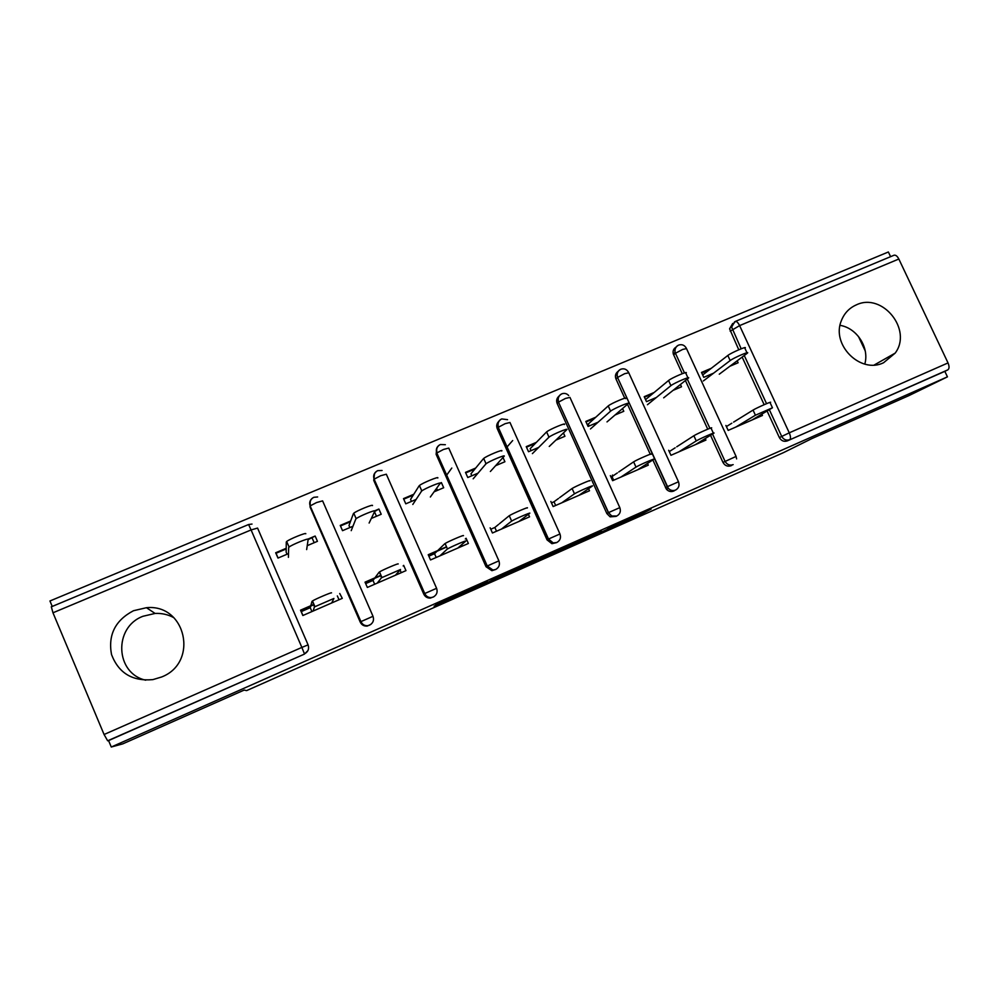 <?xml version="1.0" encoding="UTF-8"?>
<svg xmlns="http://www.w3.org/2000/svg" width="999" height="999" viewBox="0 0 999 999"><rect width="100%" height="100%" fill="white"/><g stroke="black" fill="none" stroke-linecap="round" stroke-linejoin="round"><path stroke-width="1.5" d="M591.383 536.913L633.516 518.231L651.123 509.078L607.529 528.359L622.664 521.965L591.383 536.913M161.626 676.985C199.088 662.549 185.926 603.646 146.453 607.704L133.516 610.714C115.285 620.267 107.942 634.865 111.501 654.482C118.606 673.101 132.417 681.48 152.922 679.607L161.626 676.985M145.717 680.194C115.135 673.401 113.362 627.185 142.982 616.271L155.082 613.448C161.85 613.111 168.132 614.547 173.938 617.732M883.566 362.749L895.166 353.122C912.774 329.895 882.442 292.207 856.368 304.857C849.337 307.954 844.367 313.149 841.458 320.442C830.831 344.568 860.426 374.288 883.566 362.749M864.797 364.098C869.592 347.727 857.017 328.059 840.059 325.349M434.09 606.131L477.335 587.437L487.437 581.568L435.626 604.495L480.469 584.902L473.751 588.823L434.09 606.131M947.439 376.848L908.928 395.604L811.737 438.648L783.466 452.647L246.566 690.621L244.206 690.059L122.727 743.88L111.276 747.015L947.439 376.848L944.829 371.353L947.826 369.867L787.362 440.884L944.829 371.353M538.349 560.389L586.013 539.285L601.386 531.106L551.448 553.209L538.349 560.389M528.096 565.009L483.666 584.627L498.301 576.673L520.117 567.095L515.297 569.805L518.256 568.568L545.167 555.981L528.009 564.822M300.662 610.464L314.073 604.645M275.924 553.309L286.201 548.951M308.117 539.672L315.147 536.038L307.879 539.123M365.159 582.454L381.081 575.549M340.472 525.961L350.374 521.778M374.65 511.488L378.908 509.04L374.7 510.826M428.359 555.007L446.64 547.065M403.733 499.175L413.249 495.142M439.785 483.903L441.396 482.579L440.109 483.129M465.721 472.914L474.887 469.031M526.485 447.177L535.302 443.444M586.051 421.94L594.53 418.356M644.455 397.202L652.609 393.743M893.868 255.294L894.13 255.195C895.791 254.92 897.352 256.194 898.838 259.016L948.026 362.924C949.437 366.371 949.375 368.693 947.826 369.867M701.748 372.939L709.59 369.618M890.584 256.668L888.373 251.985L49.95 600.973L52.248 606.443M111.276 747.015L108.579 740.571L107.655 740.796L104.071 734.502L52.972 612.787L51.336 606.818M737.2 360.789L738.111 362.762L729.894 366.246M761.85 414.123L762.462 415.459L728.171 430.394L725.898 425.449M711.313 368.281L701.51 372.427L703.771 377.347L713.598 373.164M371.016 624.275L367.27 626.073C364.048 626.311 361.713 624.999 360.252 622.14L310.077 507.017L310.202 501.548M307.904 650.636L304.37 654.133L107.655 740.796M108.579 740.571L304.37 654.133M787.362 440.884C783.953 441.97 781.293 440.871 779.37 437.574L767.082 411.001M764.16 404.682L742.145 357.08M738.761 349.775L729.582 328.808L732.704 323.464M350.661 521.003L340.234 525.424L342.532 530.669L352.959 526.248M378.908 509.04L381.206 514.26L371.303 518.456M403.159 565.958L403.671 565.384L405.981 570.629L367.345 587.437L365.035 582.155L380.444 575.461M495.879 569.393L491.908 570.679L486.038 566.745L436.113 454.27L436.863 447.814M475.686 468.056L465.484 472.377L467.769 477.51L477.984 473.176M486.476 463.499L485.664 463.836M503.009 457.505L504.907 461.75L495.604 465.696M528.409 514.285L529.545 516.845L492.445 532.991L490.147 527.822M616.121 516.383L610.139 516.845L606.855 513.548L557.205 403.584C556.106 400.699 556.668 398.251 558.891 396.241M595.816 417.195L585.814 421.428L588.086 426.448L598.101 422.19M611.376 410.601L610.364 411.026M622.539 408.554L623.788 411.288L615.047 414.997M647.489 463.411L648.289 465.159L612.624 480.681L610.339 475.624M731.743 465.384L731.081 465.734C727.609 466.845 724.912 465.746 722.976 462.412L710.526 435.277M707.729 429.17L685.414 380.532M682.255 373.676L673.314 354.033C672.614 351.074 673.488 348.788 675.923 347.202M705.232 438.561L705.931 440.072L670.953 455.294L668.681 450.299M654.12 392.495L644.218 396.69L646.49 401.66L656.418 397.44M671.927 384.952L670.816 385.427M680.444 384.49L681.505 386.788L673.026 390.384M674.475 490.646L673.701 491.071C670.978 492.07 668.568 491.483 666.47 489.285L652.834 459.94M650.249 454.245L627.497 404.283M624.75 398.239L615.983 378.996C614.835 375.899 615.509 373.389 618.006 371.441M588.573 488.673L589.51 490.746L553.134 506.568L550.849 501.473M536.338 442.37L526.248 446.653L528.521 451.723L538.648 447.427M549.562 436.775L548.663 437.162M563.424 432.929L564.934 436.276L555.919 440.097M556.655 542.594L551.923 543.693L547.052 539.885L497.265 428.671C496.241 426.036 496.653 423.701 498.526 421.665M465.322 538.961L466.083 538.274L468.381 543.468L430.532 559.939L428.221 554.72L446.066 546.965M413.798 494.268L403.496 498.626L405.781 503.821L416.108 499.438M422.04 490.771L421.353 491.071M441.396 482.579L443.681 487.737L434.09 491.808M433.928 596.703L430.319 598.101C427.322 598.164 425.137 596.84 423.788 594.155L373.738 480.369L374.475 473.938M339.735 593.506L342.282 598.351L302.847 615.521L300.537 610.164L313.411 604.57M286.201 548.301L275.674 552.759L277.984 558.079L288.511 553.608M315.147 536.038L317.445 541.321L307.242 545.654M512.687 440.547L507.055 446.94M451.798 468.044L446.653 475.162M858.403 336.376L865.234 350.924M579.17 542.282L595.379 533.853L574.325 543.356L565.546 548.076L579.17 542.282M510.501 572.502L532.255 562.549L510.501 572.502L510.039 571.478M719.268 374.2L747.215 353.284C750.961 350.412 733.528 357.854 730.169 360.564L727.821 355.469C731.156 352.722 748.588 345.292 744.867 348.201L746.977 352.759M730.169 360.564L703.333 380.969M727.821 355.469L702.684 374.975M751.997 420.017L772.452 407.779L755.419 415.222L753.046 410.089C756.605 407.817 774.038 400.224 770.079 402.672L772.327 407.505M726.398 426.561L731.817 423.214M733.628 422.09L753.046 410.089M735.788 427.072L755.419 415.222M663.673 397.839L688.174 378.334C692.032 375.387 673.925 383.054 670.928 385.651L668.568 380.494C671.54 377.859 689.66 370.204 685.814 373.201L687.924 377.797M645.554 399.612L668.568 380.494L670.928 385.651L647.439 404.732M607.005 421.915L628.034 403.821C631.493 401.049 613.561 408.579 610.589 411.151L608.229 405.931C611.163 403.321 629.108 395.804 625.661 398.626M608.104 406.044L588.249 424.051L589.123 425.999M610.464 411.263L590.459 428.946M549.25 446.466L566.695 429.795C569.605 427.272 551.898 434.665 548.988 437.187L546.615 431.905C549.5 429.345 567.207 421.978 564.323 424.538M546.391 432.117L530.169 448.688L531.056 450.649M548.763 437.387L532.392 453.633M490.372 471.491L504.083 456.318C506.443 454.046 488.923 461.301 486.076 463.786L483.691 458.441C486.525 455.919 504.045 448.676 501.698 450.999M483.391 458.728L470.954 473.801L471.84 475.786M497.415 464.935L497.04 464.11M485.776 464.073L473.176 478.808M430.344 497.015L440.147 483.391C441.97 481.368 424.6 488.523 421.828 490.946L419.43 485.539C422.19 483.066 439.572 475.936 437.762 478.009M419.068 485.901L410.564 499.4L411.463 501.411M437.537 490.347L436.625 488.286M421.453 491.308L412.799 504.47M695.441 444.63L713.473 433.441C717.569 430.969 699.475 438.836 696.253 440.934L693.88 435.751C697.09 433.603 715.172 425.749 711.101 428.284L713.336 433.154M669.28 451.61L675.137 447.827M676.748 446.79L693.868 435.751L696.253 440.934L678.92 451.823M637.787 469.73L653.408 459.565C657.105 457.267 639.198 465.01 636.001 467.095L633.616 461.85C636.8 459.715 654.695 451.985 651.036 454.333M613.673 480.219L612.012 476.56L610.976 477.01M612.012 476.56L617.357 472.927M618.743 471.978L633.491 461.938M612.499 475.037L611.937 476.598M620.941 477.06L635.864 467.182M578.983 495.317L592.145 486.188C595.292 484.14 577.622 491.77 574.487 493.818L572.09 488.511C575.212 486.413 592.882 478.808 589.76 480.906M555.656 505.469L553.995 501.773L551.473 502.872M553.995 501.773L558.441 498.513M559.59 497.664L571.853 488.673M561.8 502.797L574.238 493.981M519.018 521.428L529.607 513.374C532.192 511.575 514.722 519.093 511.663 521.103L509.265 515.721C512.312 513.673 529.782 506.181 527.21 508.029M496.515 531.218L494.855 527.472L490.784 529.245M521.728 519.368L522.065 520.104M494.855 527.472L498.351 524.612M499.25 523.876L508.928 515.959M501.498 529.058L511.326 521.328M457.842 548.051L465.746 541.133C467.794 539.585 450.474 547.002 447.477 548.975L445.079 543.531C448.052 541.52 465.372 534.128 463.349 535.726M436.201 557.467L434.528 553.683L428.858 556.156M461.625 544.742L462.25 546.128M428.621 554.895L428.608 555.569M434.528 553.683L437.05 551.236M437.699 550.599L444.68 543.818M430.656 555.369L430.681 553.995M433.004 552.996L432.954 554.37M439.96 555.831L447.077 549.25M369.118 523.039L374.862 511.038C376.148 509.265 358.891 516.321 356.168 518.693L353.771 513.224C356.468 510.801 373.738 503.771 372.465 505.594M353.384 513.661L348.988 525.524L349.875 527.559M376.473 516.271L374.5 511.788M355.769 519.13L351.223 530.644M395.417 575.224L400.537 569.492L381.468 577.784L379.495 571.94C382.392 569.979 399.612 562.649 398.126 564.01M374.675 584.253L373.002 580.419L365.671 583.603M400.075 570.004L401.248 572.689M371.066 579.895L371.203 581.206M373.002 580.419L374.513 578.396M374.9 577.872L379.058 572.277M377.172 583.166L381.468 577.784M306.656 549.587L308.179 539.285C308.928 537.749 291.733 544.742 289.086 547.052L286.676 541.508C289.298 539.16 306.506 532.192 305.781 533.766M286.276 542.007L286.164 552.16L287.05 554.22M314.185 542.707L312.125 537.974M278.097 558.029L276.036 553.259M288.674 547.539L288.411 557.342M331.718 602.946L333.916 598.451L314.435 606.917L312.475 600.973C315.297 599.05 332.442 591.795 331.506 592.894M311.913 611.563L310.239 607.692L301.286 611.588L302.959 615.471M337.35 595.916L339.023 599.775M310.239 607.692L310.677 606.118M310.789 605.706L312.013 601.348M313.099 611.051L314.435 606.917M898.838 259.016L739.61 325.612L789.26 432.829L948.026 362.924M735.164 321.516L735.389 321.416C736.738 321.291 738.136 322.689 739.61 325.612L730.169 331.206M779.37 437.574L789.26 432.829C790.733 436.363 790.883 438.648 789.697 439.685C786.275 440.784 783.603 439.672 781.68 436.363L769.317 409.652M104.071 734.502L301.86 647.414L251.086 529.932L52.972 612.787M308.092 644.879L301.86 647.414L304.47 653.895C308.142 651.835 309.34 648.826 308.092 644.879L257.567 528.084L251.086 529.932L248.589 524.525L51.261 606.843M766.545 403.658L744.267 355.494M741.158 348.788L731.643 327.098L734.652 321.79M722.976 462.412L736.076 456.431L736.613 458.891M684.465 372.914L675.449 353.259L682.692 349.413L686.5 348.601L736.038 456.331M733.179 464.635C729.695 465.759 726.972 464.647 725.037 461.301L712.524 434.028M709.902 428.321L687.287 379.046M677.909 345.467C675.349 347.04 674.425 349.363 675.124 352.422L675.449 353.259L673.626 354.87M628.521 372.29C626.673 369.205 624.1 368.181 620.829 369.218C617.594 370.979 616.508 373.726 617.582 377.447L624.662 373.688L628.771 372.777L678.446 481.693M665.484 487.724L667.295 486.725L617.544 377.472L615.983 378.996M568.681 395.517C566.695 393.469 564.423 392.907 561.85 393.818C558.616 395.592 557.542 398.351 558.603 402.085L565.484 398.439L569.954 397.39L619.78 507.542M606.855 513.548L608.391 512.662L558.503 402.185L557.205 403.584M507.567 419.667L501.698 418.918C498.464 420.704 497.377 423.464 498.439 427.21L505.119 423.688L509.965 422.49L559.927 533.903M547.052 539.885L548.314 539.11L498.289 427.372L497.265 428.671M445.354 444.705L440.334 444.53C437.075 446.316 435.989 449.088 437.05 452.859L443.544 449.438L448.763 448.089L498.876 560.801M486.038 566.745L487.025 566.096L436.85 453.071L436.113 454.27M382.055 470.492L377.709 470.641C374.438 472.452 373.326 475.249 374.388 479.033L380.694 475.724L386.326 474.213L436.575 588.261M423.788 594.155L424.475 593.643L374.175 479.295L373.738 480.369M317.645 496.965L313.811 497.302C310.502 499.138 309.378 501.948 310.427 505.756L316.558 502.547L322.602 500.874L373.002 616.271M360.252 622.14L310.077 507.017M675.549 490.072C678.771 488.224 679.757 485.464 678.483 481.793L667.332 486.7L668.294 488.299C670.391 490.497 672.814 491.083 675.549 490.072M620.054 369.618C617.17 371.491 616.346 374.113 617.544 377.472L668.294 488.299L666.47 489.285M616.77 516.021C620.067 514.148 621.078 511.338 619.817 507.629L608.391 512.662L611.7 515.971L616.77 516.021M561.038 394.243C558.154 396.166 557.305 398.813 558.503 402.185L608.516 512.587L611.7 515.971L610.139 516.845M556.818 542.494C560.177 540.571 561.226 537.737 559.964 533.978L548.314 539.11L553.221 542.932L556.818 542.494M500.836 419.368C497.952 421.341 497.09 424.001 498.289 427.372L548.501 539.01L553.221 542.932L551.923 543.693M495.641 569.505C499.088 567.544 500.174 564.672 498.901 560.864L487.025 566.096L492.919 570.042L495.641 569.505M439.41 445.017C436.526 447.028 435.676 449.712 436.85 453.071L487.25 565.958L492.919 570.042L491.908 570.679M433.229 597.052C436.738 595.067 437.862 592.145 436.6 588.299L424.475 593.643C425.836 596.341 428.022 597.664 431.031 597.602L433.229 597.052M376.71 471.191C373.851 473.264 373.002 475.961 374.175 479.295L424.737 593.481C426.036 596.228 428.134 597.602 431.031 597.602L430.319 598.101M369.518 625.187C373.102 623.151 374.263 620.192 373.002 616.296L360.627 621.753C362.1 624.625 364.448 625.948 367.682 625.699L369.518 625.187M312.687 497.939C309.877 500.062 309.053 502.772 310.202 506.068L360.914 621.565C362.312 624.512 364.573 625.886 367.682 625.699L367.27 626.073M633.516 518.231L632.979 517.032L633.541 518.219M628.683 518.943L629.245 520.192M565.109 547.09L565.546 548.076M512.774 570.267L513.124 571.028M155.082 613.448L146.453 607.704M874.237 364.997L895.166 353.122M894.13 255.195L735.389 321.416L729.582 328.808M686.325 348.201C684.515 345.092 681.955 344.056 678.658 345.092C675.749 346.591 674.575 349.038 675.124 352.422L673.314 354.033M252.023 524.063L248.589 524.525M512.887 570.217L513.224 570.978M608.229 405.931L610.589 411.151M546.615 431.905L548.988 437.187M483.691 458.441L486.076 463.786M419.43 485.539L421.828 490.946M636.001 467.095L633.616 461.85M574.487 493.818L572.09 488.511M511.663 521.103L509.265 515.721M447.477 548.975L445.079 543.531M353.771 513.224L356.168 518.693M381.905 577.447L379.495 571.94M286.676 541.508L289.086 547.052M314.897 606.555L312.475 600.973"/></g></svg>
